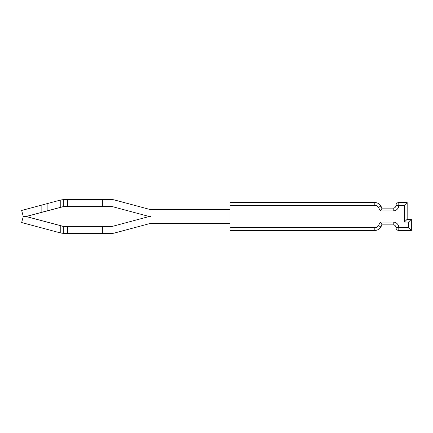 <?xml version="1.0" encoding="UTF-8"?>
<svg xmlns="http://www.w3.org/2000/svg" width="433" height="433" viewBox="0 0 433 433"><rect width="100%" height="100%" fill="white"/><g stroke="black" fill="none" stroke-linecap="round" stroke-linejoin="round"><path stroke-width="0.65" d="M26.142 216.478L23.263 216.478L21.65 210.46L28.031 208.749L28.031 215.97L26.142 216.478L63.31 206.617L111.99 206.617A2.787 2.787 0 0 1 112.71 206.714L147.994 216.17L112.71 206.714A2.787 2.787 0 0 0 111.99 206.617A2.787 2.787 0 0 1 112.71 206.714A2.787 2.787 0 0 0 111.99 206.617M114.518 233.024L149.796 223.569A2.787 2.787 0 0 1 150.522 223.477A2.787 2.787 0 0 0 149.796 223.569L114.518 233.024L149.796 223.569A2.787 2.787 0 0 1 150.522 223.477A2.787 2.787 0 0 0 149.796 223.569L114.518 233.024A9.764 9.764 0 0 1 111.99 233.355L63.31 233.355L60.782 233.024L21.65 222.54L23.263 216.522L21.65 222.54M382.058 224.868L380.45 222.08L393.218 222.08A5.58 5.58 0 0 1 398.798 227.661L408.563 227.661L411.35 230.448L398.798 230.448A2.787 2.787 0 0 1 396.006 227.661A2.787 2.787 0 0 0 393.218 224.868L382.058 224.868L380.851 226.962A6.977 6.977 0 0 1 374.81 230.448L230.026 230.448L230.026 205.339L374.81 205.339A4.184 4.184 0 0 1 378.437 207.434L380.45 210.92L393.218 210.92L393.218 208.132L382.058 208.132L380.45 210.92M407.166 202.552L404.373 205.339L396.006 205.339A2.787 2.787 0 0 1 398.798 202.552L407.166 202.552L407.166 219.287L411.35 219.287L411.35 230.448M147.994 216.83A9.764 9.764 0 0 1 150.522 216.5A9.764 9.764 0 0 0 147.994 216.83A9.764 9.764 0 0 1 150.516 216.5A9.764 9.764 0 0 0 147.994 216.83L112.71 226.286A2.787 2.787 0 0 1 111.99 226.383L63.31 226.383L26.142 216.522L23.263 216.522M28.031 208.749L47.89 203.429L47.89 210.649L41.86 212.267L41.86 205.047L47.89 203.429L41.86 205.047M230.026 209.523L150.522 209.523A2.787 2.787 0 0 1 149.796 209.431A2.787 2.787 0 0 0 150.522 209.523A2.787 2.787 0 0 1 149.796 209.431L114.518 199.976A9.764 9.764 0 0 0 111.99 199.645L63.31 199.645L60.782 199.976L47.89 203.429M374.81 205.339L374.81 202.552L230.026 202.552L230.026 205.339M63.31 226.383L62.585 226.286L63.31 226.383L63.31 233.355M26.142 216.522L28.031 217.03L28.031 224.251L60.782 233.024L60.782 225.804M112.71 226.286A2.787 2.787 0 0 1 111.99 226.383A2.787 2.787 0 0 0 112.71 226.286A2.787 2.787 0 0 1 111.99 226.383M150.522 216.5A9.764 9.764 0 0 1 147.994 216.17M150.522 209.523A2.787 2.787 0 0 1 149.796 209.431M230.026 223.477L150.522 223.477M378.437 207.434L380.851 206.038A6.977 6.977 0 0 0 374.81 202.552A6.977 6.977 0 0 1 380.851 206.038L382.058 208.132M60.782 207.196L60.782 199.976L60.782 207.196M102.361 233.355L102.361 226.383M102.361 206.617L102.361 199.645M67.494 233.355L67.494 226.383M67.494 206.617L67.494 199.645M63.31 206.617L63.31 199.645M408.563 227.661L408.563 222.08L411.35 219.287M407.166 219.287L404.373 222.08L408.563 222.08M396.006 205.339A2.787 2.787 0 0 1 393.218 208.132A2.787 2.787 0 0 0 396.006 205.339A2.787 2.787 0 0 1 398.798 202.552L398.798 205.339A5.58 5.58 0 0 1 393.218 210.92M393.218 222.08L393.218 224.868A2.787 2.787 0 0 1 396.006 227.661A2.787 2.787 0 0 0 398.798 230.448L398.798 227.661L396.006 227.661M380.45 222.08L378.437 225.566L380.851 226.962A6.977 6.977 0 0 1 374.81 230.448L374.81 227.661L230.026 227.661M378.437 225.566A4.184 4.184 0 0 1 374.81 227.661M404.373 205.339L404.373 222.08"/></g></svg>
